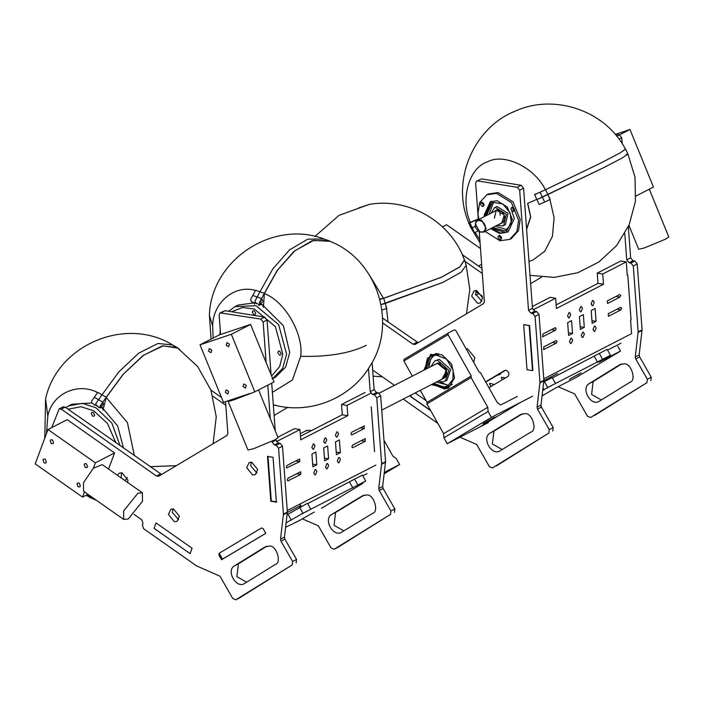 <?xml version="1.0" encoding="UTF-8"?>
<svg xmlns="http://www.w3.org/2000/svg" width="704" height="704" viewBox="0 0 704 704"><rect width="100%" height="100%" fill="white"/><g stroke="black" fill="none" stroke-linecap="round" stroke-linejoin="round"><path stroke-width="1.06" d="M387.983 321.904L386.566 308.616L385.246 303.45L381.049 304.594L442.966 282.374L461.27 272.096L466.171 265.232L461.27 272.096L442.966 282.374L385.246 303.45L383.715 298.32L379.861 299.341M379.764 298.962L383.504 298.355L370.709 277.165M383.504 298.355L441.549 277.147L459.8 266.842L464.438 260.022C451.185 221.892 408.804 197.217 369.134 204.459L358.574 207.97M464.138 259.222L464.64 260.102L459.738 266.966L441.434 277.244L383.715 298.32M385.246 303.45L386.778 308.581L381.911 309.989M471.618 222.121L470.862 222.411M536.378 193.978L535.621 194.269M526.592 229.09L530.578 216.894L527.613 203.386L537.187 199.214L527.754 203.324L530.737 217.052L526.61 229.381M625.398 149.098L619.986 153.006L601.559 162.677L545.565 189.675L550.158 199.487L544.658 202.074L542.362 197.173L537.645 199.223L603.856 167.587L622.283 157.916L627.933 154.097L622.283 157.916L603.856 167.587L542.362 197.173L540.065 192.262L535.348 194.313C536.703 193.609 536.554 193.6 534.899 194.313C536.554 193.6 536.703 193.609 535.348 194.313L534.635 194.726L536.932 199.628L537.645 199.223M472.032 227.462L470.826 227.542L472.032 227.462M472.886 227.366L475.402 226.389L472.173 227.77L469.885 222.869L475.314 220.405L475.922 221.725M478.289 218.909L470.334 222.367C460.099 199.373 468.926 167.842 487.238 161.964C503.941 152.627 534.283 167.138 545.38 189.754L534.987 194.506M512.67 112.306L514.818 111.294C473.774 127.591 450.692 180.84 468.688 222.552L470.334 222.367M545.38 189.754L601.436 162.73L619.872 153.058L625.478 149.257C605.554 110.51 554.013 93.104 514.818 111.294M480.066 242.915L470.826 227.542L468.53 222.631L470.228 222.649M478.298 218.953L475.314 220.405M470.14 222.455C471.794 221.742 471.953 221.751 470.589 222.455C471.953 221.751 471.794 221.742 470.14 222.455M474.285 220.748L475.042 220.458M545.565 189.675L540.065 192.262M539.044 192.606L539.792 192.315M625.636 149.186L627.933 154.097L626.322 154.273M475.077 232.47L479.829 239.721M528.977 261.43L533.06 259.978L544.738 251.231L552.438 236.324L554.092 217.791L549.965 199.575L547.862 194.586M472.173 227.77L474.47 232.681L478.21 231.053M544.658 202.074L539.933 204.134M485.241 228.457C486.526 221.61 476.168 217.034 475.429 224.118C474.144 230.965 484.502 235.541 485.241 228.457M475.27 223.678L477.629 220.062L481.598 220.088L486.182 228.501L483.824 232.109L479.855 232.091L475.27 223.678M505.384 377.942L501.706 377.265L501.222 377.766L502.454 379.685M494.252 384.586L489.94 383.319L489.465 383.821L490.433 385.572L491.603 386.162M499.928 373.639L500.57 374.088L496.258 375.83M411.33 394.918L410.74 396.493L430.575 410.406M543.884 380.626L557.594 373.569M624.21 363.845L619.863 364.646L589.213 383.601C580.466 388.353 591.114 406.938 599.306 401.218L629.966 382.263C636.777 380.706 631.198 362.85 624.21 363.845M482.662 297.818L476.687 290.523L474.065 290.902L471.654 296.041L477.629 303.336L480.251 302.958L482.662 297.818M481.914 301.374L475.561 294.034L476.309 290.479M462.246 254.646L481.95 268.479M465.01 261.334L482.319 273.495M541.534 277.174L530.622 283.686M624.791 233.614L626.727 259.829L630.643 257.814L633.028 260.735L629.121 262.742L626.727 259.829M558.122 386.716L574.71 393.967L587.488 416.258L590.586 417.525L646.941 382.668L647.346 379.236L635.686 358.89L635.254 356.91L638.15 331.892L633.292 265.954L630.898 263.032L629.121 262.742M627.246 274.982L627.774 275.07L631.048 319.906M576.25 377.397L620.497 351.12L617.83 346.359M616.739 136.215L619.379 134.851L615.014 134.147M619.379 134.851L621.773 137.773L622.213 143.766M628.338 226.653L630.643 257.814M594.51 415.51L646.941 382.668M647.346 379.236L651.27 377.221L650.866 380.653M651.27 377.221L639.61 356.875L635.686 358.89M638.15 331.892L642.074 329.877L639.17 354.895L639.61 356.875M642.074 329.877L637.217 263.938L633.292 265.954M630.898 263.032L634.823 261.017L637.217 263.938M634.823 261.017L632.878 260.7M621.746 363.889L593.138 381.586L591.615 394.451L601.348 399.96M620.937 309.883L621.632 308.176L620.743 307.287L608.256 313.711L608.45 316.307L620.937 309.883L616.95 309.241M596.147 327.941L595.012 326.075L594.387 326.19L593.006 329.56L594.15 331.426L594.766 331.311L596.147 327.941M579.339 309.989L580.721 306.618L581.346 306.504L582.481 308.378L581.099 311.749L580.483 311.854L579.339 309.989M584.382 333.995L583.238 332.13L582.622 332.244L581.24 335.614L582.375 337.48L583 337.366L584.382 333.995M591.114 303.934L592.486 300.564L593.111 300.45L594.246 302.324L592.874 305.686L592.249 305.8L591.114 303.934M567.574 316.043L568.955 312.673L569.571 312.567L570.715 314.433L569.334 317.803L568.709 317.918L567.574 316.043M572.607 340.05L571.472 338.184L570.847 338.298L569.474 341.669L570.61 343.534L571.234 343.42L572.607 340.05M619.986 297.07L607.499 303.494L607.306 300.898L619.793 294.483L620.682 295.372L619.986 297.07L616 296.428M543.33 349.413L543.928 349.51L543.734 346.914L556.222 340.49L557.11 341.378L556.415 343.086L543.611 349.562M542.67 336.758L555.465 330.273L556.16 328.566L555.271 327.677L542.784 334.101L542.978 336.697L542.388 336.6M602.738 274.014L597.238 273.126L620.778 261.017L626.278 261.897L602.738 274.014L603.504 284.258L556.424 308.484L555.667 298.232L550.167 297.352L532.312 306.53M572.528 333.45L571.578 320.637L567.653 322.652L568.603 335.465L572.528 333.45L568.41 332.781M596.068 321.332L592.143 323.356L591.193 310.543L595.118 308.528L596.068 321.332L591.941 320.672M584.294 327.386L580.378 329.41L579.427 316.598L583.343 314.582L584.294 327.386L580.175 326.726M529.584 325.67L524.295 324.667M529.206 325.864L532.523 370.612L527.014 369.723L523.706 324.975M543.77 378.831L631.594 333.643L630.59 320.144L631.083 319.898M627.783 275.141L627.282 275.396L626.278 261.897M533.007 309.892L555.667 298.232M597.238 273.126L597.995 283.378L556.16 304.902M603.504 284.258L597.995 283.378M579.163 374.106L571.322 378.136L581.152 372.812M492.862 418.449L485.012 422.479L494.842 417.146M431.332 384.648L447.894 388.362L448.501 388.018L454.546 377.942L451.607 364.056L441.839 354.702L430.531 354.552L423.905 370.181M424.688 369.776L430.927 354.358M597.406 364.734L598.039 364.32M602.923 359.33L602.29 359.753M606.074 357.632L605.44 358.046M542.098 395.806L544.201 394.548L542.124 395.639M550.51 386.258L551.153 385.845M517.255 396.475L500.65 405.002L497.2 402.468L480.533 372.742L479.081 371.958L455.902 330.625L454.45 329.842L448.175 333.071L448.052 334.655L471.24 375.989L427.064 402.354L420.306 390.306M412.35 376.121L403.876 361.011L403.973 359.445L448.175 333.071L403.999 359.427M426.941 403.938L427.029 402.371L471.24 375.989L471.117 377.582L487.784 407.299L443.617 433.664L426.941 403.938L471.117 377.582M443.617 433.664L443.916 437.809L488.092 411.444L487.784 407.299M488.092 411.444L491.41 417.358L447.234 443.722L443.916 437.809M543.734 381.999L544.368 381.612L547.686 387.526L542.731 390.465M491.41 417.358L532.567 396.22M488.391 422.576L447.234 443.722M542.089 395.921L555.518 388.054L577.738 376.64M620.479 351.085L598.822 362.208L610.447 355.274L547.686 387.526M485.012 422.479L483.023 423.773M571.322 378.136L569.334 379.438M594.889 366.027L594.255 366.441M548.002 387.552L547.369 387.966M555.526 383.486L552.218 377.582L544.368 381.612M610.447 355.274L607.138 349.369L552.394 377.907M607.561 350.117L621.042 343.191M599.289 353.399L602.606 359.304M594.29 356.382L597.608 362.287M448.281 388.15L432.115 384.243M473.669 362.314L474.813 357.658L467.588 348.841L466.092 348.806M488.946 387.746L507.945 376.411C509.634 373.956 509.001 371.897 506.053 370.26L504.636 370.506L485.637 381.841M525.122 413.653L520.828 414.427L490.028 433.136C481.246 437.826 491.814 456.465 500.042 450.806L530.842 432.098C537.698 430.602 532.136 412.658 525.122 413.653M501.468 238.806L499.594 236.482L499.761 235.479M514.448 210.514L512.582 208.19L512.741 207.187M483.956 205.603L482.082 203.271L482.249 202.277M476.617 181.069L481.562 178.922L476.617 181.069L475.658 183.128L478.35 219.692M521.18 185.302L523.574 188.223L519.675 190.221L517.282 187.308L521.18 185.302L481.562 178.922M523.574 188.223L532.444 308.264L534.829 311.186L530.922 313.192L528.528 310.279L532.444 308.264M382.571 318.102L418.132 342.663M415.149 392.955L426.114 400.655M372.662 370.022L394.442 385.317M382.598 322.881L413.01 344.23L416.926 342.223M479.239 231.774L484.396 301.638L483.516 303.644L415.043 344.502M415.131 344.45L413.01 344.23M517.282 187.308L477.664 180.919M519.675 190.221L528.528 310.279M476.626 444.356L489.394 466.646L492.492 467.914L548.847 433.057L549.252 429.625L537.513 409.13L537.073 407.15L539.95 382.342L535.093 316.395L532.699 313.482L530.922 313.192M476.511 444.418L459.958 437.184M437.87 423.421L403.225 399.089M524.049 324.799L529.575 325.521L532.884 370.366M411.118 395.032L410.555 396.537L430.742 410.714M521.048 402.134L479.785 426.932M505.648 370.225L485.778 382.087M496.417 465.898L548.847 433.057M549.252 429.625L553.177 427.61L552.772 431.042M553.177 427.61L541.438 407.114L537.513 409.13M539.95 382.342L543.875 380.327L540.998 405.134L541.438 407.114M543.875 380.327L539.018 314.38L535.093 316.395M532.699 313.482L536.624 311.467L539.018 314.38M536.624 311.467L534.67 311.15M522.606 413.714L493.953 431.121L492.36 443.969L502.181 449.513M490.644 228.606L499.479 233.402L506.167 232.434L512.31 219.331L507.346 207.117L497.068 200.737L490.38 201.705L484.246 214.808L484.449 216.559M491.427 228.202L500.262 233.006L506.554 232.223M507.989 232.109L514.316 218.592L510.972 208.481M478.887 219.41L477.919 213.787L479.67 202.602L486.825 194.779L488.391 193.97L498.098 192.562L513.005 201.819L520.203 219.542L518.452 230.736L511.298 238.559L509.731 239.369L500.025 240.777L485.082 231.466M486.825 194.779L496.531 193.362L511.438 202.629L518.637 220.352L516.886 231.537L509.731 239.369M482.117 202.25C484.563 204.037 484.669 205.445 482.425 206.474C479.978 204.688 479.882 203.28 482.117 202.25L481.254 202.374M483.296 206.351L482.425 206.474M512.618 207.161C515.055 208.947 515.161 210.364 512.926 211.394C510.479 209.607 510.374 208.199 512.618 207.161L511.746 207.293M513.788 211.27L512.926 211.394M499.629 235.453C502.075 237.239 502.181 238.656 499.946 239.686C497.499 237.899 497.394 236.491 499.629 235.453L498.766 235.585M500.808 239.562L499.946 239.686M501.442 238.867L499.611 236.905L499.699 235.47M514.492 210.584L513.383 209.994L512.679 207.178M483.93 205.656L482.029 203.262L482.187 202.259M490.776 201.511L485.03 214.403L485.241 216.154M480.48 248.538L446.609 224.752L442.482 226.873M475.728 295.143L478.711 293.612M478.421 266.006L481.642 264.352M649.299 189.182L668.8 236.975L665.5 239.175L644.327 247.958L638.695 249.26L628.927 225.333M635.932 196.046L653.453 187.044L629.966 129.501L615.771 134.27M619.502 134.878L629.966 129.501M445.535 376.446L446.512 370.515M381.744 410.115L443.52 378.382L446.054 370.251L437.589 363.449L436.084 363.924L379.183 393.158M446.38 369.978L438.838 363.414M438.671 353.637L435.204 354.666M433.831 355.52L430.443 359.594L428.868 367.629M426.386 368.905L432.335 356.136L436.278 355.071L446.67 359.154L453.156 370.216L452.918 379.509L447.665 385.968L443.714 387.042L433.814 383.372M430.91 366.582L434.799 360.932L439.208 359.313L450.666 369.591L446.934 380.283L442.526 381.902L438.337 381.049M434.799 360.932L437.474 360.202L448.923 370.489L445.201 381.172M103.418 404.298L101.596 406.93L100.945 406.982L100.751 405.671L102.582 403.04L103.224 402.987L103.418 404.298M102.81 402.134L98.551 399.696L101.992 394.803L95.858 403.559L96.149 405.495L91.881 403.066L91.599 401.13L97.724 392.374L101.992 394.803L118.791 371.941L138.714 353.135L157.986 343.482L172.586 344.942L157.986 343.482L138.723 353.135L118.791 371.941L101.992 394.803L106.251 397.232L100.126 405.988L100.408 407.924L102.608 407.704L102.969 410.142M106.251 397.232L123.05 374.378L142.982 355.564L162.246 345.91L176.845 347.38L172.586 344.942L175.041 346.676M98.71 407.704L98.842 407.026L98.71 407.704M86.988 494.859L90.913 498.01L86.152 495.282L89.39 496.813M123.517 448.114L117.656 425.99L103.286 408.901L106.198 397.461L127.45 422.673L134.376 455.743M125.022 480.621L127.336 477.541M87.138 494.78L91.951 498.362L96.747 500.5M213.092 443.731L216.26 416.777L210.936 390.157L197.639 366.485L177.681 348.093L163.231 345.84L143.722 355.15L123.35 374.15L106.198 397.461M176.845 347.38L179.784 349.536M94.283 397.267L98.551 399.696L95.858 403.559L96.149 405.495L97.099 405.407M97.671 392.603C77.722 381.814 51.7 394.099 47.81 416.126L46.446 433.673M94.442 405.275L94.574 404.598M91.238 413.318L92.47 416.117L93.931 416.222L94.644 415.263L93.403 412.465L91.951 412.359L91.238 413.318M91.749 402.961L71.808 404.263L70.277 405.126M262.706 300.898L261.228 303.688L260.621 303.767L260.04 302.271L261.51 299.482L262.117 299.411L262.706 300.898M261.58 298.496L257.171 296.974L259.952 291.782L255.006 301.074L255.86 303.274L251.46 301.752L250.598 299.561L255.543 290.268L259.952 291.782L272.782 268.963L289.546 249.867L307.798 239.158L324.13 239.043L307.789 239.158L289.546 249.876L272.782 268.963L259.952 291.782L264.361 293.295L259.406 302.597L260.269 304.788L262.346 304.506L263.437 307.278M259.028 305.765L258.931 304.33L259.028 305.765M272.114 378.954L275.255 377.344L285.639 367.083L289.722 352.563L283.36 325.662L263.525 305.932L264.343 293.55C284.786 301.162 303.75 333.934 300.687 356.338C328.082 356.998 349.985 353.32 366.406 345.303M272.386 392.357L292.433 379.993L300.687 356.338M273.302 404.747L273.724 404.862C309.531 414.938 350.539 398.605 369.626 366.687C397.954 324.051 377.722 259.961 330.018 241.314M330.026 241.314L313.597 240.434L294.879 250.756L277.552 270.125L264.343 293.55M276.857 405.627L273.319 404.923M264.361 293.295L277.191 270.477L293.955 251.39L312.206 240.671L328.539 240.557L332.966 242.642M252.762 295.46L257.171 296.974L255.006 301.074L255.86 303.274L256.758 303.16M255.534 290.514C235.013 284.029 212.643 302.57 212.67 326.04L213.136 338.078M254.619 304.242L254.522 302.808M277.746 352.484L279.374 355.062L280.5 355.018L281.274 353.69L279.638 351.111L278.52 351.155L277.746 352.484M252.261 312.083L253.889 314.67L255.006 314.618L255.781 313.298L254.153 310.71L253.026 310.763L252.261 312.083M254.54 302.87L238.102 305.034L234.969 306.645L256.001 305.703L278.643 324.614L286.59 354.174L282.674 368.386L272.703 378.646M300.45 506.933L300.986 505.472L287.355 512.468M299.367 504.337L300.986 505.472M184.061 542.608L192.007 548.196L190.124 553.494M154.07 528.299L190.071 553.634L192.078 548.24L156.042 522.931L154.026 528.326L190.01 553.555M269.482 546.075L265.144 546.876L234.485 565.84C225.738 570.592 236.394 589.178 244.587 583.458L275.238 564.502C282.049 562.945 276.47 545.09 269.482 546.075M127.679 482.495L127.934 480.058L121.959 472.762L119.337 473.141L117.401 475.27M121.123 477.893L121.59 472.718M179.423 516.217L173.448 508.922L170.826 509.3L168.414 514.439L174.39 521.734L177.012 521.356L179.423 516.217M178.675 519.763L172.33 512.433L173.078 508.878M246.708 467.729L249.11 462.59L251.742 462.211L257.717 469.498L255.306 474.637L252.683 475.024L246.708 467.729M251.372 462.158L250.624 465.714L256.969 473.053M65.129 407.123L61.239 409.13L59.198 408.866L63.096 406.859L65.129 407.123L161.603 474.452M134.059 514.395L141.742 519.79L143 523.38L142.358 525.122L143.616 528.713L196.61 565.928L219.991 576.206L232.76 598.497L235.858 599.764L292.222 564.907L292.626 561.475L280.966 541.121L280.526 539.15L283.43 514.131L278.564 448.184L276.17 445.271L274.393 444.981L271.999 442.068L275.915 440.053L278.309 442.974L274.393 444.981M51.753 427.601L59.198 408.866M61.239 409.13L156.482 476.018L160.398 474.012M225.526 401.676L227.867 433.426L226.987 435.433L158.523 476.291M158.611 476.238L156.482 476.018M260.762 319.097L264.651 317.09L267.045 320.012L263.146 322.01L260.762 319.097L220.088 312.858L219.129 314.917L220.572 334.497M263.146 322.01L266.138 362.56M267.802 385.167L270.274 418.625M271.946 441.294L271.999 442.068M239.677 597.81L235.752 599.826L239.562 597.854M267.511 456.412L273.046 457.31L276.355 502.154L270.82 501.257L267.511 456.412M219.868 554.479L218.909 554.972L221.575 559.733L265.769 533.359L263.102 528.598L261.554 527.947L219.129 553.265L261.554 527.947M218.909 554.972L219.129 553.265M220.088 312.858L225.034 310.702L221.135 312.708M264.651 317.09L225.034 310.702M267.045 320.012L271.084 374.686M271.709 383.161L275.229 430.769M275.862 439.34L275.915 440.053M267.986 456.262L271.278 501.019L270.82 501.257M239.782 597.749L292.222 564.907M292.626 561.475L296.551 559.46L296.138 562.892M296.551 559.46L284.882 539.106L280.966 541.121M283.43 514.131L287.346 512.116L284.451 537.134L284.882 539.106M287.346 512.116L282.489 446.169L278.564 448.184M276.17 445.271L280.095 443.256L282.489 446.169M280.095 443.256L278.15 442.939M267.027 546.128L238.41 563.825L236.887 576.69L246.62 582.19M300.802 471.768L300.678 474.426L287.883 480.885M287.602 480.726L288.2 480.823L287.311 479.934L288.006 478.227L300.494 471.83M313.738 473.026L315.119 469.656L315.744 469.542L316.879 471.416L315.498 474.786L314.882 474.892L313.738 473.026M326.77 439.745L325.626 437.879L325.01 437.994L323.629 441.355L324.764 443.23L325.389 443.115L326.77 439.745M325.512 466.99L326.894 463.619L327.51 463.505L328.654 465.379L327.272 468.75L326.647 468.855L325.512 466.99M314.996 445.782L313.861 443.916L313.245 444.03L311.863 447.392L312.998 449.266L313.614 449.152L314.996 445.782M338.536 433.708L337.401 431.842L336.776 431.957L335.403 435.318L336.538 437.193L337.154 437.078L338.536 433.708M337.278 460.953L338.659 457.582L339.284 457.468L340.419 459.342L339.038 462.713L338.422 462.818L337.278 460.953M295.75 460.962L299.746 461.604L299.552 459.008L287.065 465.414L286.37 467.122L286.942 468.063M365.024 438.724L352.537 445.13L351.842 446.838L352.73 447.726L365.209 441.32L365.332 438.671M364.082 425.911L364.267 428.507L351.789 434.914L350.9 434.025L351.595 432.318L364.39 425.858M277.851 437.193L294.466 428.674L299.966 429.563L276.426 441.637M339.398 439.921L340.34 452.734L336.415 454.749L335.474 441.927L339.398 439.921M336.222 452.074L340.34 452.734M316.8 464.807L315.858 451.994L311.934 454.001L312.875 466.822L316.8 464.807L312.682 464.147M328.574 458.77L327.633 445.958L323.708 447.964L324.65 460.786L328.574 458.77L324.456 458.11M375.857 465.106L287.232 510.558M271.278 501.019L276.778 501.908M299.746 461.604L286.66 467.914M370.586 393.342L347.046 405.416L341.546 404.527L365.086 392.454M300.458 436.242L342.294 414.779L341.546 404.527M299.966 429.563L300.714 439.815L347.794 415.668L347.046 405.416M342.294 414.779L347.794 415.668M360.712 483.771L361.346 483.358M357.562 485.478L358.195 485.065M303.274 513.278L302.641 513.691M296.331 521.981L295.689 522.394M384.182 473.73L399.608 464.526L396.29 458.612L392.85 456.078L383.97 440.246M285.613 527.261L299.156 520.722L314.274 512.028M384.34 472.366L399.608 464.526M360.034 484.722L358.45 485.663M307.666 503.633L362.41 475.094L365.719 480.999L360.527 484.132M360.052 484.493L360.606 484.282M365.719 480.999L302.958 513.251L286.132 522.852M219.173 553.238L222.482 559.143L265.795 533.306M222.482 559.143L223.01 558.879M305.782 511.984L306.425 511.57M298.839 520.687L299.473 520.274M310.798 509.221L307.49 503.307L287.091 514.756M367.136 473.598L362.815 475.816M288.015 514.281L291.324 520.186M299.64 507.346L302.958 513.251M354.561 479.125L357.878 485.03M349.562 482.108L352.88 488.013M311.106 430.778L309.267 430.188L305.483 431.015M366.793 494.991L362.498 495.774L331.698 514.483C322.916 519.165 333.485 537.803 341.722 532.145L372.513 513.436C379.368 511.94 373.806 493.997 366.793 494.991M363.695 266.966L365.068 268.734M372.108 362.419L374.114 389.602L376.508 392.524L372.592 394.53L370.198 391.618L374.114 389.602M210.901 390.078L221.514 397.522M212.934 396.255L225.79 405.284M287.698 407.361L274.094 415.474M368.491 368.474L370.198 391.618M318.296 525.694L331.065 547.985L334.162 549.252L390.526 514.395L390.931 510.963L379.183 490.468L378.752 488.497L381.63 463.681L376.763 397.734L374.37 394.821L372.592 394.53M337.982 547.298L334.057 549.314L337.867 547.342M318.19 525.756L302.333 518.83M371.246 406.859L374.554 451.704M362.718 483.472L321.455 508.279M338.087 547.237L390.526 514.395M390.931 510.963L394.847 508.948L394.442 512.38M394.847 508.948L383.108 488.453L379.183 490.468M381.63 463.681L385.546 461.666L382.668 486.473L383.108 488.453M385.546 461.666L380.688 395.718L376.763 397.734M374.37 394.821L378.294 392.806L380.688 395.718M378.294 392.806L376.35 392.489M364.285 495.053L335.623 512.459L334.039 525.307L343.86 530.851M142.472 501.301L142.402 492.826L137.852 493.266L123.64 510.972L123.71 519.438L128.26 519.006L142.472 501.301M142.402 492.826L102.238 464.622L93.333 468.248L83.477 482.768L83.547 491.234L123.71 519.438M51.225 443.52L50.186 440.554L50.864 439.762L52.545 439.974L53.583 442.939L52.906 443.731L51.225 443.52M85.202 467.386L84.163 464.42L84.841 463.628L86.522 463.848L87.56 466.805L86.882 467.606L85.202 467.386M44.035 462.818L42.988 459.862L43.666 459.061L45.346 459.281L46.394 462.246L45.716 463.038L44.035 462.818M78.012 486.684L76.974 483.727L77.651 482.926L79.332 483.146L80.37 486.112L79.693 486.904L78.012 486.684M84.612 491.638L82.57 497.13L35.2 463.857L47.986 429.537L67.206 419.663L114.576 452.936L108.566 469.066M47.986 429.537L95.357 462.81L93.333 468.248M114.576 452.936L95.357 462.81M87.982 494.349L82.57 497.13M258.553 389.919L278.062 437.721L274.762 439.912L253.598 448.703L247.958 450.006L228.052 401.218L228.492 400.682L223.485 402.362L200.006 344.819L231.343 334.294L254.83 391.838L233.684 399.916C228.976 401.465 227.242 401.72 228.492 400.682L249.867 393.501M226.195 345.268L226.97 342.663L229.425 344.186L228.65 346.79L226.195 345.268M243.038 386.549L243.813 383.944L246.268 385.466L245.494 388.071L243.038 386.549M208.56 351.19L209.334 348.586L211.79 350.108L211.024 352.713L208.56 351.19M225.412 392.471L226.178 389.866L228.642 391.389L227.867 393.994L225.412 392.471M200.006 344.819L219.226 334.946L250.571 324.412L274.05 381.955L254.83 391.838M250.571 324.412L231.343 334.294M493.522 202.356L489.095 214.174M486.622 215.442L492.017 202.954L493.258 202.435L502.832 203.958L510.206 212.925L511.271 223.23L506.106 230.375L504.865 230.894L492.809 227.498M490.978 213.206L494.481 207.75L497.015 206.518L508.042 213.338L505.375 224.69L502.841 225.922L497.165 225.254M494.481 207.75L495.282 207.407L506.308 214.227L503.642 225.588M621.773 137.773L619.036 139.172M642.066 330.414L638.141 332.429M635.254 356.91L639.17 354.895M593.138 381.586L589.213 383.601M556.415 343.086L552.429 342.443M555.465 330.273L551.478 329.63M448.052 334.655L403.876 361.011M543.022 387.983L543.998 389.717M543.866 380.864L539.942 382.879M537.073 407.15L540.998 405.134M493.953 431.121L490.028 433.136M447.797 385.414L439.463 381.489M432.3 384.146L448.677 387.913L444.444 389.013L432.379 384.102M452.346 384.243L444.118 388.749L432.45 384.067M446.635 370.63L443.731 378.268M434.526 364.725L438.108 362.912L446.697 370.63L441.954 379.183M436.304 363.818L438.434 363.185L446.609 370.524M425.022 369.609L427.39 358.222L436.462 353.329M424.952 369.644L431.341 354.174L424.873 369.688M432.872 356.338L433.198 355.749M149.943 466.673L176.299 465.687M47.81 416.126L45.584 398.878C57.209 344.96 125.655 315.85 172.586 344.942M65.806 407.598L68.675 405.874L82.386 403.33L95.964 407.774L111.839 423.042L120.111 445.729M115.817 442.71L107.562 423.553L93.808 410.863L81.004 406.71L68.103 409.218M212.67 326.04L209.387 315.295C211.024 260.286 272.747 219.243 324.13 239.043L328.539 240.557M271.612 375.98L279.655 366.538L282.814 354.226L275.405 326.63L254.267 308.977L242.634 307.516L231.581 311.758M287.338 512.653L283.413 514.668M280.526 539.15L284.451 537.134M238.41 563.825L234.485 565.84M296.683 473.774L300.678 474.426M360.272 427.865L364.267 428.507M361.214 440.678L365.209 441.32M385.537 462.202L381.612 464.218M378.752 488.497L382.668 486.473M335.623 512.459L331.698 514.483M507.206 231.818L505.542 232.558L491.48 228.175M504.205 214.94L502.392 222.57C504.715 221.091 505.287 218.557 504.108 214.958C501.934 210.892 499.303 209.414 496.197 210.522L496.742 210.294L504.196 214.896M494.358 211.464L496.355 210.038L504.249 214.922L501.767 223.3L500.553 223.52M500.201 215.213L499.796 210.443M494.402 218.187L496.197 210.522M485.285 216.128L491.489 201.221M369.134 204.459L339.073 215.327L314.934 236.438M466.47 313.817L469.797 289.502L466.171 265.232L464.64 260.102M382.246 376.754L373.12 376.182M627.933 154.097L635.026 177.25L635.43 201.467L629.13 224.858L616.598 245.59L598.831 262.046L577.905 272.703L554.145 277.394L530.006 275.334M536.932 199.628L539.229 204.538M477.629 220.062L497.57 209.818M483.824 232.109L503.765 221.866M482.363 296.182L475.825 291.579M300.265 433.699L306.75 430.364M448.501 385.264L436.304 382.096M443.951 378.162C446.327 376.754 447.19 374.229 446.538 370.594C444.33 364.707 440.994 362.41 436.524 363.704M100.408 407.924L96.149 405.495M86.645 495.581L86.143 495.29M44.774 438.161L45.584 398.878M68.675 405.874L71.808 404.263M260.269 304.788L255.86 303.274M211.103 339.117L209.387 315.295M234.969 306.645L228.642 311.291M220.22 329.683L219.903 334.717M507.1 229.61L495.282 226.222"/></g></svg>

